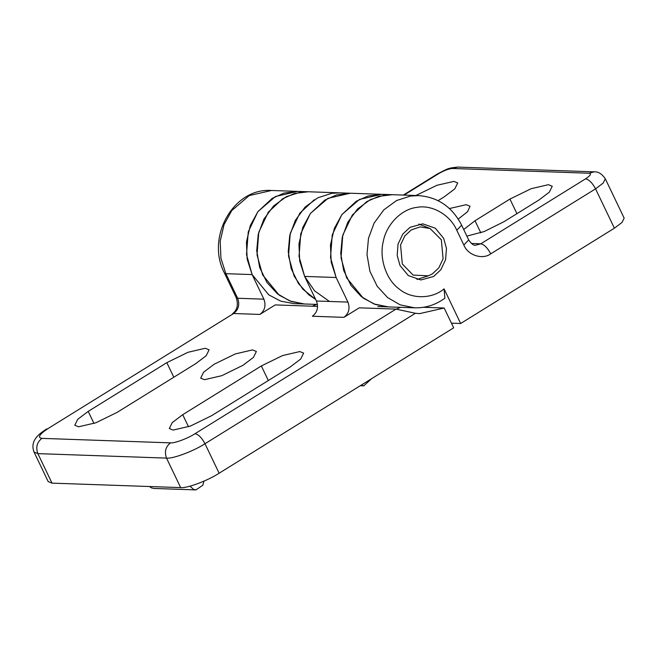 <?xml version="1.0" encoding="UTF-8"?>
<svg xmlns="http://www.w3.org/2000/svg" width="657" height="657" viewBox="0 0 657 657"><rect width="100%" height="100%" fill="white"/><g stroke="black" fill="none" stroke-linecap="round" stroke-linejoin="round"><path stroke-width="0.99" d="M423.428 307.287L444.173 308.01L419.675 313.619L415.405 313.282L396.007 309.11L195.03 433.702C187.877 438.4 174.417 443.442 170.549 442.859L41.9 438.375C37.334 437.578 39.363 434.318 48.002 428.578L233.621 313.512L48.002 428.578M329.477 301.456L314.621 290.887L304.634 276.416L299.025 256.411L300.766 233.711L310.326 213.582L324.747 200.163L336.647 194.891L350.263 193.232L327.991 198.324L310.465 213.394L302.811 227.363L298.951 243.969L299.691 261.075L304.634 276.416L336.138 277.509L330.52 257.511L332.253 234.812L341.821 214.675L356.242 201.256L368.142 195.983L381.758 194.324L359.502 199.416L341.969 214.494L334.314 228.464L330.463 245.069L331.202 262.176L336.138 277.509L347.923 302.097C350.206 308.371 348.867 313.455 343.898 317.347L359.248 307.829L396.007 309.11M317.462 304.437L304.347 303.986L291.256 301.506L279.258 295.198L262.636 274.954L257.035 254.949L258.768 232.25L268.335 212.121L282.756 198.701L294.656 193.429L308.264 191.77L300.257 192.214L286.304 196.689L273.534 206.035L263.818 219.266L258.226 234.418L256.715 250.711L259.655 267.489L266.939 282.444L277.328 293.736L289.844 300.988L304.347 303.986L293.843 303.616L280.736 301.144L268.746 294.829L252.124 274.585L246.515 254.579L248.256 231.88L257.815 211.751L272.236 198.332L284.136 193.059L297.752 191.401L275.48 196.492L257.955 211.57L250.301 225.54L246.441 242.146L247.18 259.244L252.124 274.585L263.9 299.173C266.192 305.448 264.845 310.531 259.876 314.424L275.234 304.905L317.602 306.384M290.222 366.951L211.603 415.692L190.39 426.073L173.136 430.08L169.317 428.528L172.257 422.582L182.72 414.682L261.338 365.949L282.551 355.568L299.806 351.561L303.624 353.105L300.684 359.059L290.222 366.951M204.499 379.697L200.672 378.145L203.613 372.199L214.083 364.298L235.296 353.918L252.543 349.91L256.37 351.462L253.43 357.408L242.959 365.308L221.746 375.689L204.499 379.697M195.704 363.658L117.086 412.399L95.865 422.779L78.618 426.787L74.799 425.235L77.74 419.289L88.202 411.389L166.821 362.656L188.033 352.275L205.28 348.267L209.107 349.82L206.167 355.766L195.704 363.658M396.319 309.127L400.581 307.336M444.173 308.01L453.667 327.827L219.126 473.221L204.992 443.721C201.814 437.776 198.496 434.433 195.03 433.702M46.795 428.873C41.391 432.355 37.868 435.271 36.234 437.611C32.768 441.972 32.037 446.793 34.049 452.082L37.876 453.626L166.525 458.11L180.667 487.609C186.736 488.529 207.891 480.612 219.126 473.221M180.667 487.609L52.01 483.133L37.876 453.626C35.593 447.351 36.932 442.268 41.9 438.375M34.049 452.082L48.191 481.581L52.01 483.133M371.419 378.818L363.789 385.848L361.21 385.142M203.941 481.154L202.865 485.219L195.926 489.908L193.536 489.375L189.996 486.172M363.239 385.807L360.307 385.7M149.426 486.525L151.529 487.913L153.919 488.447L195.926 489.908M304.634 276.416L316.411 301.005C318.702 307.279 317.356 312.362 312.387 316.247L343.898 317.347M312.321 306.195L316.567 304.413M432.355 273.887L428.38 275.809L413.171 275.094L402.298 263.999L400.565 244.913L404.843 235.912L411.29 229.909L420.152 226.887L430.031 228.496L441.348 239.789L443.081 258.883L438.802 267.884L432.355 273.887M428.38 275.809L416.924 279.455M418.846 224.062L430.031 228.496M377.849 306.54L388.361 306.909L375.254 304.437L363.264 298.122L346.641 277.878L341.032 257.873L342.773 235.173L352.333 215.044L366.754 201.625L378.654 196.353L392.27 194.694L384.279 195.145L370.326 199.621L357.556 208.959L347.84 222.197L342.24 237.341L340.737 253.643L343.668 270.421L350.953 285.368L361.35 296.66L373.858 303.92L388.361 306.909L414.616 307.821C425.662 308.1 435.747 304.881 444.879 298.188L444.075 288.875C431.821 299.272 411.257 299.313 399.136 288.973C386.259 279.866 378.99 258.168 383.269 241.571C386.25 224.628 401.599 208.992 416.793 207.398C431.821 204.327 450.119 214.782 456.763 230.237L463.834 244.987C467.71 255.203 482.501 260.065 490.73 253.832L595.554 188.846L603.159 183.106L605.302 178.778C601.911 173.826 598.198 171.518 594.174 171.847L457.65 167.092C447.819 168.192 448.821 168.093 437.357 173.998L438.556 173.711C444.157 170.459 448.821 168.709 452.542 168.479L457.65 167.092M449.413 208.54L466.215 204.697L470.034 206.249L467.579 211.702L458.233 219.077M463.711 229.515L475.011 220.736L509.947 199.071L531.168 188.69L548.414 184.683L552.241 186.235L549.301 192.181L538.83 200.081L503.894 221.738L484.135 231.568L466.864 236.109M415.865 195.515L436.938 185.29L453.897 181.389L457.724 182.942L454.775 188.888L444.313 196.788L438.071 200.656M452.542 168.479L589.074 173.234C591.686 173.686 590.52 175.55 585.584 178.827C589.058 179.566 592.376 182.901 595.554 188.846L614.402 228.184L622.015 222.444L624.15 218.116L605.302 178.778M614.402 228.184L460.656 323.49L444.075 288.875M443.664 238.36L446.464 248.362L445.594 259.712L440.814 269.772L433.604 276.482L420.85 279.956L408.293 275.554L399.982 265.436L397.181 255.433L398.052 244.084L402.831 234.023L410.042 227.314L422.796 223.84L435.353 228.234L443.664 238.36M451.441 323.17L460.656 323.49M314.235 199.794L299.806 213.213L290.246 233.342L288.513 256.049L294.114 276.047L302.861 289.187L315.656 299.428L308.839 294.829L298.442 283.545L291.166 268.59L288.226 251.812L289.729 235.518L295.33 220.366L305.045 207.127L317.816 197.79L331.769 193.314L339.759 192.862L418.525 195.605L410.535 196.057L396.582 200.533L383.811 209.87L374.096 223.109L368.495 238.261L366.992 254.555L369.924 271.333L377.208 286.28L387.605 297.572L400.154 304.848L414.698 307.829M259.876 314.424L233.621 313.512C238.59 309.619 239.936 304.536 237.645 298.262L236.257 297.695C238.499 304.84 237.226 310.203 232.422 313.8M263.9 299.173L237.645 298.262L225.868 273.673L224.472 273.107L236.257 297.695M415.405 313.282L204.992 443.721C193.749 451.104 172.602 459.021 166.525 458.11C164.242 451.827 165.58 446.752 170.549 442.859M252.124 274.585L225.868 273.673L220.924 258.332L220.185 241.226L224.045 224.62L231.699 210.651L249.241 195.572L271.522 190.489L339.759 192.862M93.984 423.461L88.202 411.389M173.809 377.233L166.821 362.656M188.502 426.754L182.72 414.682M268.327 380.526L261.338 365.949M347.923 302.097L316.411 301.005M404.055 195.104L438.556 173.711M589.074 173.234L594.174 171.847M585.584 178.827L480.768 243.813C484.234 244.544 487.551 247.886 490.73 253.832M456.763 230.237L461.641 225.203L468.704 239.953L463.834 244.987M471.398 243.484L480.768 243.813L475.66 245.201C473.828 245.743 471.512 243.993 468.704 239.953M480.793 232.808L475.011 220.736M516.936 213.648L509.947 199.071M224.472 273.107C205.616 237.777 233.251 187.524 271.497 190.489M360.266 385.725L363.789 385.848M403.357 195.08L437.357 173.998M461.641 225.203C452.246 206.93 437.874 197.067 418.525 195.605"/></g></svg>
